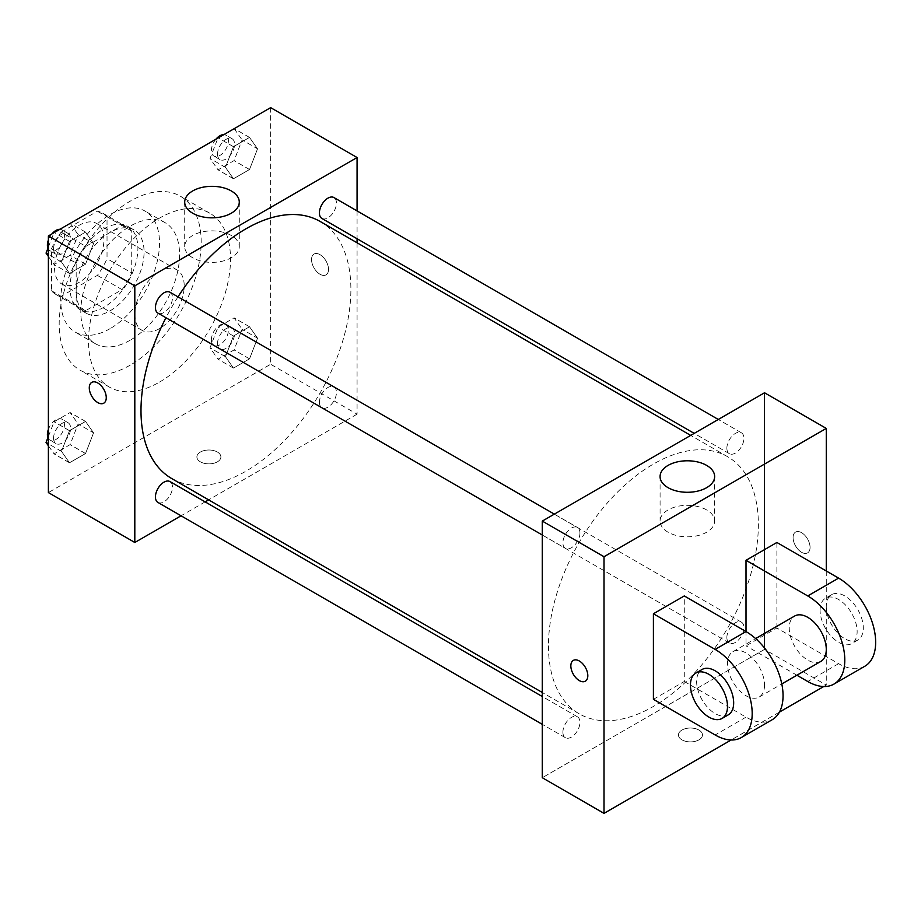 <?xml version="1.0" encoding="UTF-8"?>
<svg xmlns="http://www.w3.org/2000/svg" width="921" height="921" viewBox="0 0 921 921"><rect width="100%" height="100%" fill="white"/><g stroke="black" fill="none" stroke-linecap="round" stroke-linejoin="round"><path stroke-width="0.69" stroke-dasharray="4.61 3.45" d="M134.811 314.36A34.929 20.158 120 0 0 142.053 330.351A34.929 20.158 120 0 0 176.97 310.181A34.929 20.158 120 0 0 176.97 269.865A34.929 20.158 120 0 0 150.065 279.213A34.929 20.158 120 0 0 134.811 314.36M54.558 268.023A34.929 20.158 120 0 0 61.788 284.013A34.929 20.158 120 0 0 96.717 263.843A34.929 20.158 120 0 0 96.717 223.527A34.929 20.158 120 0 0 69.8 232.875A34.929 20.158 120 0 0 54.558 268.023M61.143 232.15L97.361 211.231A46.902 27.077 120 0 1 102.703 213.142A46.902 27.077 120 0 1 107.032 216.815L107.032 258.64A46.902 27.077 120 0 1 97.361 275.391L61.143 296.309A46.902 27.077 120 0 1 55.801 294.386A46.902 27.077 120 0 1 51.472 290.725L51.472 248.889A46.902 27.077 120 0 1 61.143 232.15L85.837 246.402L122.056 225.484L97.361 211.231M97.361 275.391L122.056 289.643L85.837 310.561L61.143 296.309M51.472 290.725L76.167 304.978L76.167 263.153L51.472 248.889M76.167 304.978A46.902 27.077 120 0 0 80.495 308.639A46.902 27.077 120 0 0 85.837 310.561M122.056 289.643A46.902 27.077 120 0 0 131.726 272.904L107.032 258.64M122.056 225.484A46.902 27.077 120 0 1 127.397 227.406A46.902 27.077 120 0 1 131.726 231.067L131.726 272.904M85.837 246.402A46.902 27.077 120 0 0 76.167 263.153M103.946 307.234A48.019 27.722 -60 0 1 79.943 309.606A48.019 27.722 -60 0 1 79.943 254.161A48.019 27.722 -60 0 1 127.961 226.439A48.019 27.722 -60 0 1 135.318 264.914A48.019 27.722 -60 0 1 103.946 307.234M110.117 310.803A48.019 27.722 120 0 0 141.489 268.483A48.019 27.722 120 0 0 134.132 229.997A48.019 27.722 120 0 0 97.131 242.868A48.019 27.722 120 0 0 76.167 291.197A48.019 27.722 120 0 0 86.114 313.175A48.019 27.722 120 0 0 110.117 310.803M131.726 231.067L107.032 216.815M110.117 328.624A69.846 40.328 -60 0 1 75.2 332.078A69.846 40.328 -60 0 1 75.2 251.421A69.846 40.328 -60 0 1 145.046 211.093A69.846 40.328 -60 0 1 155.753 267.067A69.846 40.328 -60 0 1 110.117 328.624M130.183 340.206A69.846 40.328 -60 0 1 95.266 343.66A69.846 40.328 -60 0 1 95.266 263.015A69.846 40.328 -60 0 1 165.112 222.686A69.846 40.328 -60 0 1 175.819 278.649A69.846 40.328 -60 0 1 130.183 340.206M130.183 365.153A100.401 57.965 -60 0 1 79.989 370.127A100.401 57.965 -60 0 1 79.977 254.184A100.401 57.965 -60 0 1 180.389 196.219A100.401 57.965 -60 0 1 195.782 276.68A100.401 57.965 -60 0 1 130.183 365.153M159.506 382.088A100.401 57.965 120 0 0 225.104 293.603A100.401 57.965 120 0 0 209.712 213.154A100.401 57.965 120 0 0 132.336 240.047A100.401 57.965 120 0 0 88.508 341.092A100.401 57.965 120 0 0 109.311 387.062A100.401 57.965 120 0 0 159.506 382.088M257.535 338.18L249.522 358.845L233.474 368.112L225.461 356.703L233.474 336.027L249.522 326.771L257.535 338.18L249.522 358.845L233.474 368.112L225.461 356.703L233.474 336.027L249.522 326.771L257.535 338.18L242.108 329.269L234.084 349.934L218.047 359.202L210.023 347.793L218.047 327.116L234.084 317.86L242.108 329.269M257.535 148.834L249.522 169.51L233.474 178.766L225.461 167.357L233.474 146.692L249.522 137.425L257.535 148.834L249.522 169.51L233.474 178.766L225.461 167.357L233.474 146.692L249.522 137.425L257.535 148.834L242.108 139.923L234.084 160.599L218.047 169.855L210.023 158.447L217.932 138.058M270.636 107.63L270.636 364.267L48.387 492.585M93.562 432.847L85.549 453.523L69.501 462.779L61.488 451.371L69.501 430.694L85.549 421.438L93.562 432.847L85.549 453.523L69.501 462.779L61.488 451.371L69.501 430.694L85.549 421.438L93.562 432.847L78.124 423.936L70.111 444.613L54.074 453.869L48.387 445.776M93.562 243.512L85.549 264.177L69.501 273.433L61.488 262.025L69.501 241.36L85.549 232.092L93.562 243.512L85.549 264.177L69.501 273.433L61.488 262.025L69.501 241.36L85.549 232.092L93.562 243.512L78.124 234.602L70.111 255.267L54.074 264.523L48.387 256.441M357.072 242.776L357.072 414.162L270.636 364.267M357.072 414.162L208.641 499.861M205.141 501.876L181.046 515.795M200.41 461.835A12.008 6.931 0 0 0 213.499 463.344A12.008 6.931 0 0 0 220.902 456.943A12.008 6.931 0 0 0 208.906 450.012A12.008 6.931 0 0 0 196.898 456.943A12.008 6.931 0 0 0 200.41 461.835A12.008 6.931 0 0 0 213.499 463.332A12.008 6.931 0 0 0 220.902 456.931A12.008 6.931 0 0 0 208.906 450.001A12.008 6.931 0 0 0 196.898 456.931A12.008 6.931 0 0 0 200.41 461.835M171.732 478.552A148.431 85.699 120 0 0 320.151 392.853A148.431 85.699 120 0 0 320.151 221.466M177.995 296.861A148.431 85.699 120 0 0 165.953 317.733M357.072 210.909L357.072 238.735M321.901 218.438A12.054 6.954 120 0 0 333.955 211.473A12.054 6.954 120 0 0 333.955 197.566M319.414 402.258A12.054 6.954 120 0 0 321.901 407.773A12.054 6.954 120 0 0 333.955 400.819A12.054 6.954 120 0 0 333.955 386.912A12.054 6.954 120 0 0 324.664 390.136A12.054 6.954 120 0 0 319.414 402.258M157.928 502.44A12.054 6.954 120 0 0 169.982 495.486A12.054 6.954 120 0 0 169.982 481.579M169.982 292.233A12.054 6.954 -60 0 1 172.48 297.748A12.054 6.954 -60 0 1 167.219 309.87A12.054 6.954 -60 0 1 157.928 313.105M311.54 259.561A12.008 6.931 -120 0 0 316.778 271.637A12.008 6.931 -120 0 0 326.034 274.861A12.008 6.931 -120 0 0 326.034 261A12.008 6.931 -120 0 0 314.026 254.058A12.008 6.931 -120 0 0 311.54 259.561A12.008 6.931 -120 0 0 316.778 271.649A12.008 6.931 -120 0 0 326.022 274.861A12.008 6.931 -120 0 0 326.022 261A12.008 6.931 -120 0 0 314.015 254.069A12.008 6.931 -120 0 0 311.528 259.561M91.778 382.376L91.778 382.376A12.008 6.931 60 0 1 101.022 385.588A12.008 6.931 60 0 1 106.272 397.676A12.008 6.931 60 0 1 103.785 403.168A12.008 6.931 60 0 1 103.774 403.168L103.774 403.179M192.696 257.765A27.285 15.749 180 0 1 184.707 246.621A27.285 15.749 180 0 1 211.991 230.872A27.285 15.749 180 0 1 239.276 246.621A27.285 15.749 180 0 1 222.433 261.173A27.285 15.749 180 0 1 192.696 257.765M548.456 645.851A148.431 85.699 120 0 0 579.194 713.798A148.431 85.699 120 0 0 727.625 628.099A148.431 85.699 120 0 0 727.625 456.712A148.431 85.699 120 0 0 613.248 496.477A148.431 85.699 120 0 0 548.456 645.851M579.942 532.994A12.054 6.954 -60 0 1 574.681 545.128A12.054 6.954 -60 0 1 565.402 548.352A12.054 6.954 -60 0 1 565.402 534.433A12.054 6.954 -60 0 1 577.444 527.48A12.054 6.954 -60 0 1 579.942 532.994M726.876 637.505A12.054 6.954 120 0 0 729.374 643.019A12.054 6.954 120 0 0 741.417 636.066A12.054 6.954 120 0 0 741.417 622.159A12.054 6.954 120 0 0 732.137 625.382A12.054 6.954 120 0 0 726.876 637.505M562.904 732.172A12.054 6.954 120 0 0 565.402 737.698A12.054 6.954 120 0 0 577.444 730.733A12.054 6.954 120 0 0 577.444 716.826A12.054 6.954 120 0 0 568.165 720.049A12.054 6.954 120 0 0 562.904 732.172M726.876 448.17A12.054 6.954 120 0 0 729.374 453.685A12.054 6.954 120 0 0 741.417 446.72A12.054 6.954 120 0 0 741.417 432.812A12.054 6.954 120 0 0 732.137 436.036A12.054 6.954 120 0 0 726.876 448.17M764.534 649.409L542.285 777.727L764.534 649.409L764.534 392.772L764.534 649.409L826.275 685.051L823.719 686.536M48.387 247.104L53.959 232.725M70.111 223.181L78.124 234.602M53.568 248.774A12.054 6.954 120 0 0 56.066 254.288A12.054 6.954 120 0 0 68.119 247.335A12.054 6.954 120 0 0 68.119 233.427A12.054 6.954 120 0 0 58.829 236.651A12.054 6.954 120 0 0 53.568 248.774M85.549 264.177L70.111 255.267M69.501 273.433L54.074 264.523M61.488 262.025L48.387 254.461M69.501 241.36L54.258 232.553M85.549 232.092L70.295 223.296M47.915 248.302A12.054 6.954 120 0 0 49.895 250.731A12.054 6.954 120 0 0 61.937 243.766A12.054 6.954 120 0 0 61.937 229.859A12.054 6.954 120 0 0 59.531 229.294M51.933 233.888A12.054 6.954 120 0 0 48.387 240.047M234.084 128.514L242.108 139.923M217.54 154.106A12.054 6.954 120 0 0 220.038 159.621A12.054 6.954 120 0 0 232.092 152.667A12.054 6.954 120 0 0 232.092 138.749A12.054 6.954 120 0 0 222.801 141.984A12.054 6.954 120 0 0 217.54 154.106M249.522 169.51L234.084 160.599M233.474 178.766L218.047 169.855M225.461 167.357L210.023 158.447M233.474 146.692L218.231 137.885M249.522 137.425L234.268 128.629M215.905 139.221A12.054 6.954 120 0 0 211.37 150.537A12.054 6.954 120 0 0 213.868 156.052A12.054 6.954 120 0 0 225.91 149.098A12.054 6.954 120 0 0 225.91 135.191A12.054 6.954 120 0 0 223.504 134.627M48.387 436.439L54.074 421.783L70.111 412.527L78.124 423.936M53.568 438.12A12.054 6.954 120 0 0 56.066 443.634A12.054 6.954 120 0 0 68.119 436.681A12.054 6.954 120 0 0 68.119 422.762A12.054 6.954 120 0 0 58.829 425.997A12.054 6.954 120 0 0 53.568 438.12M85.549 453.523L70.111 444.613M69.501 462.779L54.074 453.869M61.488 451.371L48.387 443.807M69.501 430.694L54.074 421.783M85.549 421.438L70.111 412.527M47.915 437.648A12.054 6.954 120 0 0 49.895 440.065A12.054 6.954 120 0 0 61.937 433.112A12.054 6.954 120 0 0 61.937 419.205A12.054 6.954 120 0 0 48.387 429.382M217.54 343.452A12.054 6.954 120 0 0 220.038 348.967A12.054 6.954 120 0 0 232.092 342.002A12.054 6.954 120 0 0 232.092 328.095A12.054 6.954 120 0 0 222.801 331.318A12.054 6.954 120 0 0 217.54 343.452M249.522 358.845L234.084 349.934M233.474 368.112L218.047 359.202M225.461 356.703L210.023 347.793M233.474 336.027L218.047 327.116M249.522 326.771L234.084 317.86M211.37 339.884A12.054 6.954 120 0 0 213.868 345.398A12.054 6.954 120 0 0 225.91 338.444A12.054 6.954 120 0 0 225.91 324.526A12.054 6.954 120 0 0 216.631 327.761A12.054 6.954 120 0 0 211.37 339.884M585.33 681.195L585.33 681.195A12.008 6.931 -120 0 0 585.33 667.334A12.008 6.931 -120 0 0 573.323 660.403L573.323 660.403M706.66 509.935A27.285 15.749 0 0 0 676.923 506.527A27.285 15.749 0 0 0 660.081 521.079A27.285 15.749 0 0 0 687.365 536.828A27.285 15.749 0 0 0 714.65 521.079A27.285 15.749 0 0 0 706.66 509.935M801.581 532.683A12.008 6.931 -120 0 0 795.571 532.085A12.008 6.931 -120 0 0 795.571 545.946A12.008 6.931 -120 0 0 807.579 552.876A12.008 6.931 -120 0 0 809.421 543.252A12.008 6.931 -120 0 0 801.581 532.683A12.008 6.931 60 0 1 809.409 543.263A12.008 6.931 60 0 1 807.579 552.876A12.008 6.931 60 0 1 795.571 545.946A12.008 6.931 60 0 1 795.571 532.085A12.008 6.931 60 0 1 801.569 532.683M826.275 570.997L826.275 685.051M698.935 739.862A12.008 6.931 0 0 0 702.458 734.958A12.008 6.931 0 0 0 690.451 728.027A12.008 6.931 0 0 0 678.443 734.958A12.008 6.931 0 0 0 685.857 741.359A12.008 6.931 0 0 0 698.935 739.862A12.008 6.931 180 0 1 685.857 741.359A12.008 6.931 180 0 1 678.443 734.946A12.008 6.931 180 0 1 690.451 728.016A12.008 6.931 180 0 1 702.458 734.946A12.008 6.931 180 0 1 698.935 739.851M779.442 712.094L731.113 740M653.403 699.315L684.28 681.494L684.28 595.945M864.807 666.263A52.382 30.243 60 0 1 838.617 663.673L776.887 628.03L746.01 645.851L746.01 631.587M776.887 628.03L776.887 542.481M764.534 685.051A26.191 15.127 60 0 1 759.111 697.047A26.191 15.127 60 0 1 732.92 681.92A26.191 15.127 60 0 1 732.92 651.677A26.191 15.127 60 0 1 753.102 658.699A26.191 15.127 60 0 1 764.534 685.051M684.28 681.494L746.01 717.137A52.382 30.243 -120 0 0 772.201 719.727M820.853 661.405A26.191 15.127 60 0 1 794.65 646.277A26.191 15.127 60 0 1 794.65 616.034M796.907 675.231L746.01 645.851M728.246 714.869A26.191 15.127 60 0 1 702.044 699.741A26.191 15.127 60 0 1 702.044 669.498M820.093 610.209A26.191 15.127 60 0 1 825.527 598.213A26.191 15.127 60 0 1 851.718 613.34A26.191 15.127 60 0 1 851.718 643.583A26.191 15.127 60 0 1 831.536 636.561A26.191 15.127 60 0 1 820.093 610.209M826.275 606.64A26.191 15.127 -120 0 0 837.707 633.003A26.191 15.127 -120 0 0 857.888 640.014A26.191 15.127 -120 0 0 857.888 609.771A26.191 15.127 -120 0 0 831.698 594.644A26.191 15.127 -120 0 0 826.275 606.64M746.01 717.137L715.145 734.958M838.617 663.673L807.752 681.494M61.788 284.013L142.053 330.351M96.717 223.527L176.97 269.865M134.132 229.997L127.961 226.439M86.114 313.175L79.943 309.606M127.397 227.406L102.703 213.142M80.495 308.639L55.801 294.386M165.112 222.686L145.046 211.093M95.266 343.66L75.2 332.078M209.712 213.154L180.389 196.219M109.311 387.062L79.989 370.127M239.276 246.621L239.276 202.079M184.707 246.621L184.707 202.079M727.625 456.712L690.704 435.403M579.194 713.798L542.285 692.477M542.285 535.009L565.402 548.352M554.327 514.137L577.444 527.48M741.417 622.159L333.955 386.912M729.374 643.019L321.901 407.773M577.444 716.826L542.285 696.518M565.402 737.698L542.285 724.343M741.417 432.812L718.299 419.469M729.374 453.685L694.204 433.377M68.119 233.427L61.937 229.859M56.066 254.288L49.895 250.731M232.092 138.749L225.91 135.191M220.038 159.621L213.868 156.052M68.119 422.762L61.937 419.205M56.066 443.634L49.895 440.065M232.092 328.095L225.91 324.526M220.038 348.967L213.868 345.398M660.081 476.537L660.081 521.079M714.65 476.537L714.65 521.079M759.111 697.047L781.791 683.946M732.92 651.677L755.6 638.587M831.698 594.644L825.527 598.213M857.888 640.014L851.718 643.583"/><path stroke-width="1.38" d="M181.046 515.795L134.811 542.481L48.387 492.585L48.387 235.949L270.636 107.63L357.072 157.526L357.072 210.909M208.641 499.861L205.141 501.876M165.953 317.733A148.431 85.699 120 0 0 140.994 410.593A148.431 85.699 120 0 0 171.732 478.552L542.285 692.477M690.704 435.403L320.151 221.466A148.431 85.699 120 0 0 177.995 296.861M357.072 238.735L357.072 242.776M134.811 542.481L134.811 285.844L357.072 157.526M718.299 419.469L333.955 197.566A12.054 6.954 120 0 0 324.664 200.79A12.054 6.954 120 0 0 319.414 212.924A12.054 6.954 120 0 0 321.901 218.438L694.204 433.377M542.285 696.518L169.982 481.579A12.054 6.954 120 0 0 160.691 484.803A12.054 6.954 120 0 0 155.442 496.926A12.054 6.954 120 0 0 157.928 502.44L542.285 724.343M542.285 535.009L157.928 313.105A12.054 6.954 -60 0 1 157.928 299.187A12.054 6.954 -60 0 1 169.982 292.233L554.327 514.137M134.811 285.844L48.387 235.949M192.696 213.223A27.285 15.749 180 0 1 184.707 202.079A27.285 15.749 180 0 1 211.991 186.33A27.285 15.749 180 0 1 239.276 202.079A27.285 15.749 180 0 1 222.433 216.631A27.285 15.749 180 0 1 192.696 213.223M106.26 397.676A12.008 6.931 60 0 1 103.774 403.179A12.008 6.931 60 0 1 91.766 396.237A12.008 6.931 60 0 1 91.766 382.376A12.008 6.931 60 0 1 101.022 385.6A12.008 6.931 60 0 1 106.26 397.676M103.774 403.168A12.008 6.931 60 0 1 91.778 396.237A12.008 6.931 60 0 1 91.778 382.376M731.113 740L604.015 813.37L542.285 777.727L542.285 521.09L764.534 392.772L826.275 428.415L826.275 570.997M48.387 256.441L46.05 253.114L48.387 247.104M53.959 232.725L70.295 223.296M48.387 254.461L46.05 253.114M48.387 240.047A12.054 6.954 120 0 0 47.397 245.216A12.054 6.954 120 0 0 47.915 248.302M59.531 229.294A12.054 6.954 120 0 0 51.933 233.888M217.932 138.058L234.268 128.629M223.504 134.627A12.054 6.954 120 0 0 215.905 139.221M48.387 445.776L46.05 442.46L48.387 436.439M48.387 443.807L46.05 442.46M48.387 429.382A12.054 6.954 120 0 0 47.397 434.551A12.054 6.954 120 0 0 47.915 437.648M579.332 680.596A12.008 6.931 -120 0 0 585.33 681.195A12.008 6.931 60 0 1 579.321 680.596A12.008 6.931 60 0 1 571.481 670.016A12.008 6.931 60 0 1 573.323 660.403A12.008 6.931 -120 0 0 571.492 670.016A12.008 6.931 -120 0 0 579.332 680.596M573.323 660.403A12.008 6.931 60 0 1 585.33 667.334A12.008 6.931 60 0 1 585.33 681.195M604.015 813.37L604.015 556.733L542.285 521.09L764.534 392.772M542.285 777.727L542.285 521.09M706.66 465.404A27.285 15.749 180 0 1 714.65 476.537A27.285 15.749 180 0 1 687.365 492.286A27.285 15.749 180 0 1 660.081 476.537A27.285 15.749 180 0 1 676.923 461.985A27.285 15.749 180 0 1 706.66 465.404M604.015 556.733L826.275 428.415M823.719 686.536L779.442 712.094M653.403 699.315L653.403 613.766L715.145 649.409A52.382 30.243 60 0 1 749.372 695.574A52.382 30.243 60 0 1 741.336 737.548A52.382 30.243 60 0 1 715.145 734.958L653.403 699.315M741.336 737.548L772.201 719.727A52.382 30.243 -120 0 0 780.237 677.752A52.382 30.243 -120 0 0 746.01 631.587L684.28 595.945L653.403 613.766M715.145 649.409L746.01 631.587L746.01 560.302L776.887 542.481L838.617 578.123A52.382 30.243 60 0 1 872.843 624.288A52.382 30.243 60 0 1 864.807 666.263L833.942 684.084A52.382 30.243 60 0 1 807.752 681.494L796.907 675.231M755.6 638.587L794.65 616.034A26.191 15.127 60 0 1 814.843 623.057A26.191 15.127 60 0 1 826.275 649.409A26.191 15.127 60 0 1 820.853 661.405L781.791 683.946M838.617 578.123L807.752 595.945L746.01 560.302M807.752 595.945A52.382 30.243 60 0 1 841.978 642.11A52.382 30.243 60 0 1 833.942 684.084M695.873 673.067L702.044 669.498A26.191 15.127 60 0 1 722.237 676.521A26.191 15.127 60 0 1 733.669 702.873A26.191 15.127 60 0 1 728.246 714.869L722.064 718.426A26.191 15.127 60 0 1 695.873 703.31A26.191 15.127 60 0 1 695.873 673.067A26.191 15.127 60 0 1 716.054 680.078A26.191 15.127 60 0 1 727.498 706.442A26.191 15.127 60 0 1 722.064 718.426"/></g></svg>
